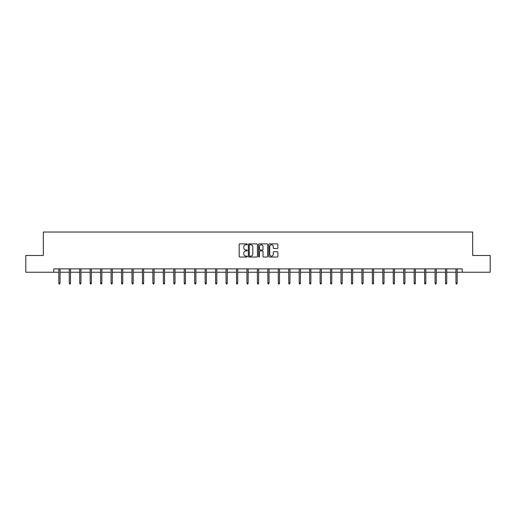 <?xml version="1.0" encoding="UTF-8"?>
<svg xmlns="http://www.w3.org/2000/svg" width="516" height="516" viewBox="0 0 516 516"><rect width="100%" height="100%" fill="white"/><g stroke="black" fill="none" stroke-linecap="round" stroke-linejoin="round"><path stroke-width="0.77" d="M247.28 244.339A0.458 0.458 0 0 0 246.822 243.881L239.837 243.881A0.658 0.658 0 0 0 239.179 244.539L239.179 256.375A0.658 0.658 0 0 0 239.837 257.033L246.822 257.033A0.458 0.458 0 0 0 247.28 256.575A0.458 0.458 0 0 0 246.822 256.11L245.919 256.11A2.103 2.103 0 0 1 243.81 254.007L243.81 253.021A2.103 2.103 0 0 1 245.919 250.918L246.822 250.918A0.458 0.458 0 0 0 247.28 250.454A0.458 0.458 0 0 0 246.822 249.996L245.919 249.996A2.103 2.103 0 0 1 243.81 247.893L243.81 246.906A2.103 2.103 0 0 1 245.919 244.803L246.822 244.803A0.458 0.458 0 0 0 247.28 244.339M277.221 248.519A0.658 0.658 0 0 0 277.872 247.861L277.872 244.539A0.658 0.658 0 0 0 277.221 243.881L269.462 243.881A0.658 0.658 0 0 0 268.804 244.539L268.804 256.375A0.658 0.658 0 0 0 269.462 257.033L277.221 257.033A0.658 0.658 0 0 0 277.872 256.375L277.872 252.363A0.658 0.658 0 0 0 277.221 251.705L273.899 251.705A0.658 0.658 0 0 0 273.241 252.363L273.241 254.356A1.761 1.761 0 0 1 271.481 256.11A1.761 1.761 0 0 1 269.72 254.356L269.72 246.558A1.761 1.761 0 0 1 271.481 244.803A1.761 1.761 0 0 1 273.241 246.558L273.241 247.861A0.658 0.658 0 0 0 273.899 248.519L277.221 248.519M53.767 272.229L25.8 272.229L25.8 255.478L43.318 255.478L43.318 232.032L472.682 232.032L472.682 255.478L490.2 255.478L490.2 272.229L462.233 272.229L462.233 268.881L53.767 268.881L53.767 272.229L58.83 272.229M257.426 244.539A0.658 0.658 0 0 0 256.768 243.881L249.009 243.881A0.658 0.658 0 0 0 248.351 244.539L248.351 256.375A0.658 0.658 0 0 0 249.009 257.033L256.768 257.033A0.658 0.658 0 0 0 257.426 256.375L257.426 244.539M259.232 243.881L266.991 243.881A0.658 0.658 0 0 1 267.649 244.539L267.649 256.375A0.658 0.658 0 0 1 266.991 257.033L263.67 257.033A0.658 0.658 0 0 1 263.012 256.375L263.012 251.576A0.658 0.658 0 0 0 262.354 250.918L260.154 250.918A0.658 0.658 0 0 0 259.496 251.576L259.496 256.575A0.458 0.458 0 0 1 259.038 257.033A0.458 0.458 0 0 1 258.574 256.575L258.574 244.539A0.658 0.658 0 0 1 259.232 243.881M60.037 272.229L69.279 272.229M70.486 272.229L79.728 272.229M80.935 272.229L90.184 272.229M91.384 272.229L100.633 272.229M101.839 272.229L111.082 272.229M112.288 272.229L121.531 272.229M122.737 272.229L131.986 272.229M133.192 272.229L142.435 272.229M143.642 272.229L152.884 272.229M154.091 272.229L163.34 272.229M164.546 272.229L173.789 272.229M174.995 272.229L184.238 272.229M185.444 272.229L194.693 272.229M195.899 272.229L205.142 272.229M206.348 272.229L215.591 272.229M216.797 272.229L226.047 272.229M227.253 272.229L236.496 272.229M237.702 272.229L246.945 272.229M248.151 272.229L257.4 272.229M258.6 272.229L267.849 272.229M269.055 272.229L278.298 272.229M279.504 272.229L288.747 272.229M289.953 272.229L299.203 272.229M300.409 272.229L309.652 272.229M310.858 272.229L320.101 272.229M321.307 272.229L330.556 272.229M331.762 272.229L341.005 272.229M342.211 272.229L351.454 272.229M352.66 272.229L361.91 272.229M363.116 272.229L372.358 272.229M373.565 272.229L382.808 272.229M384.014 272.229L393.263 272.229M394.469 272.229L403.712 272.229M404.918 272.229L414.161 272.229M415.367 272.229L424.616 272.229M425.816 272.229L435.065 272.229M436.272 272.229L445.514 272.229M446.721 272.229L455.963 272.229M457.17 272.229L462.233 272.229M249.731 244.803A0.458 0.458 0 0 0 249.273 245.261L249.273 255.652A0.458 0.458 0 0 0 249.731 256.11L250.686 256.11A2.103 2.103 0 0 0 252.788 254.007L252.788 246.906A2.103 2.103 0 0 0 250.686 244.803L249.731 244.803M263.012 246.596A1.761 1.761 0 0 0 261.257 244.836A1.761 1.761 0 0 0 259.496 246.596L259.496 249.338A0.658 0.658 0 0 0 260.154 249.996L262.354 249.996A0.658 0.658 0 0 0 263.012 249.338L263.012 246.596M58.83 283.097L59.095 283.968L59.766 283.968L60.037 283.097L58.83 283.097L58.83 268.881M60.037 283.097L60.037 268.881M69.279 283.097L69.544 283.968L70.215 283.968L70.486 283.097L69.279 283.097L69.279 268.881M70.486 283.097L70.486 268.881M79.728 283.097L79.999 283.968L80.67 283.968L80.935 283.097L79.728 283.097L79.728 268.881M80.935 283.097L80.935 268.881M90.184 283.097L90.448 283.968L91.119 283.968L91.384 283.097L90.184 283.097L90.184 268.881M91.384 283.097L91.384 268.881M100.633 283.097L100.897 283.968L101.568 283.968L101.839 283.097L100.633 283.097L100.633 268.881M101.839 283.097L101.839 268.881M111.082 283.097L111.353 283.968L112.024 283.968L112.288 283.097L111.082 283.097L111.082 268.881M112.288 283.097L112.288 268.881M121.531 283.097L121.802 283.968L122.473 283.968L122.737 283.097L121.531 283.097L121.531 268.881M122.737 283.097L122.737 268.881M131.986 283.097L132.251 283.968L132.922 283.968L133.192 283.097L131.986 283.097L131.986 268.881M133.192 283.097L133.192 268.881M142.435 283.097L142.706 283.968L143.377 283.968L143.642 283.097L142.435 283.097L142.435 268.881M143.642 283.097L143.642 268.881M152.884 283.097L153.155 283.968L153.826 283.968L154.091 283.097L152.884 283.097L152.884 268.881M154.091 283.097L154.091 268.881M163.34 283.097L163.604 283.968L164.275 283.968L164.546 283.097L163.34 283.097L163.34 268.881M164.546 283.097L164.546 268.881M173.789 283.097L174.06 283.968L174.724 283.968L174.995 283.097L173.789 283.097L173.789 268.881M174.995 283.097L174.995 268.881M184.238 283.097L184.509 283.968L185.18 283.968L185.444 283.097L184.238 283.097L184.238 268.881M185.444 283.097L185.444 268.881M194.693 283.097L194.958 283.968L195.629 283.968L195.899 283.097L194.693 283.097L194.693 268.881M195.899 283.097L195.899 268.881M205.142 283.097L205.413 283.968L206.078 283.968L206.348 283.097L205.142 283.097L205.142 268.881M206.348 283.097L206.348 268.881M215.591 283.097L215.862 283.968L216.533 283.968L216.797 283.097L215.591 283.097L215.591 268.881M216.797 283.097L216.797 268.881M226.047 283.097L226.311 283.968L226.982 283.968L227.253 283.097L226.047 283.097L226.047 268.881M227.253 283.097L227.253 268.881M236.496 283.097L236.76 283.968L237.431 283.968L237.702 283.097L236.496 283.097L236.496 268.881M237.702 283.097L237.702 268.881M246.945 283.097L247.216 283.968L247.886 283.968L248.151 283.097L246.945 283.097L246.945 268.881M248.151 283.097L248.151 268.881M257.4 283.097L257.665 283.968L258.335 283.968L258.6 283.097L257.4 283.097L257.4 268.881M258.6 283.097L258.6 268.881M267.849 283.097L268.114 283.968L268.784 283.968L269.055 283.097L267.849 283.097L267.849 268.881M269.055 283.097L269.055 268.881M278.298 283.097L278.569 283.968L279.24 283.968L279.504 283.097L278.298 283.097L278.298 268.881M279.504 283.097L279.504 268.881M288.747 283.097L289.018 283.968L289.689 283.968L289.953 283.097L288.747 283.097L288.747 268.881M289.953 283.097L289.953 268.881M299.203 283.097L299.467 283.968L300.138 283.968L300.409 283.097L299.203 283.097L299.203 268.881M300.409 283.097L300.409 268.881M309.652 283.097L309.923 283.968L310.587 283.968L310.858 283.097L309.652 283.097L309.652 268.881M310.858 283.097L310.858 268.881M320.101 283.097L320.372 283.968L321.042 283.968L321.307 283.097L320.101 283.097L320.101 268.881M321.307 283.097L321.307 268.881M330.556 283.097L330.82 283.968L331.491 283.968L331.762 283.097L330.556 283.097L330.556 268.881M331.762 283.097L331.762 268.881M341.005 283.097L341.276 283.968L341.94 283.968L342.211 283.097L341.005 283.097L341.005 268.881M342.211 283.097L342.211 268.881M351.454 283.097L351.725 283.968L352.396 283.968L352.66 283.097L351.454 283.097L351.454 268.881M352.66 283.097L352.66 268.881M361.91 283.097L362.174 283.968L362.845 283.968L363.116 283.097L361.91 283.097L361.91 268.881M363.116 283.097L363.116 268.881M372.358 283.097L372.623 283.968L373.294 283.968L373.565 283.097L372.358 283.097L372.358 268.881M373.565 283.097L373.565 268.881M382.808 283.097L383.078 283.968L383.749 283.968L384.014 283.097L382.808 283.097L382.808 268.881M384.014 283.097L384.014 268.881M393.263 283.097L393.527 283.968L394.198 283.968L394.469 283.097L393.263 283.097L393.263 268.881M394.469 283.097L394.469 268.881M403.712 283.097L403.976 283.968L404.647 283.968L404.918 283.097L403.712 283.097L403.712 268.881M404.918 283.097L404.918 268.881M414.161 283.097L414.432 283.968L415.103 283.968L415.367 283.097L414.161 283.097L414.161 268.881M415.367 283.097L415.367 268.881M424.616 283.097L424.881 283.968L425.552 283.968L425.816 283.097L424.616 283.097L424.616 268.881M425.816 283.097L425.816 268.881M435.065 283.097L435.33 283.968L436.001 283.968L436.272 283.097L435.065 283.097L435.065 268.881M436.272 283.097L436.272 268.881M445.514 283.097L445.785 283.968L446.456 283.968L446.721 283.097L445.514 283.097L445.514 268.881M446.721 283.097L446.721 268.881M455.963 283.097L456.234 283.968L456.905 283.968L457.17 283.097L455.963 283.097L455.963 268.881M457.17 283.097L457.17 268.881"/></g></svg>
